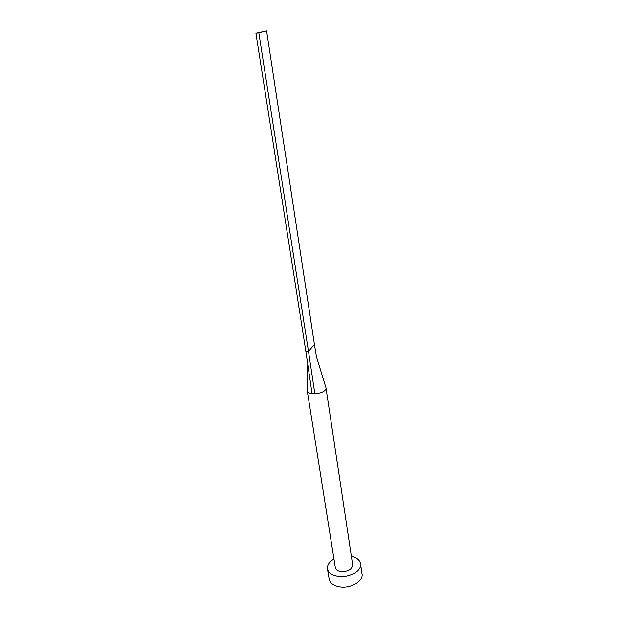 <?xml version="1.0" encoding="UTF-8"?>
<svg xmlns="http://www.w3.org/2000/svg" width="618" height="618" viewBox="0 0 618 618"><rect width="100%" height="100%" fill="white"/><g stroke="black" fill="none" stroke-linecap="round" stroke-linejoin="round"><path stroke-width="0.93" d="M307.2 390.506L335.304 567.502C335.813 569.711 337.807 571.055 341.267 571.534C348.289 571.472 352.09 569.232 352.654 564.813L325.941 387.633M307.2 391.063C307.965 392.685 309.587 393.581 312.075 393.736L314.879 393.813C321.824 393.056 325.562 391.163 326.095 388.135M333.952 559.043C329.247 561.855 327.084 565.13 327.47 568.884C328.444 573.056 332.214 575.605 338.78 576.54C349.641 577.992 362.001 570.599 360.533 563.763C359.769 560.07 356.725 557.598 351.387 556.347M327.47 568.884L329.155 579.166C330.136 583.392 333.89 585.988 340.425 586.953C351.24 588.452 363.523 580.997 362.048 574.076L360.533 563.763M316.509 357.142L314.423 344.35L308.482 351.449L314.879 393.813M312.075 393.736L305.871 351.426L308.482 351.449L258.826 32.8L266.582 30.9L314.423 344.35M266.582 30.9L255.906 33.21L305.871 351.426M255.906 33.21L258.826 32.8M326.08 388.065L316.439 356.71M307.185 390.993L307.779 364.427"/></g></svg>
